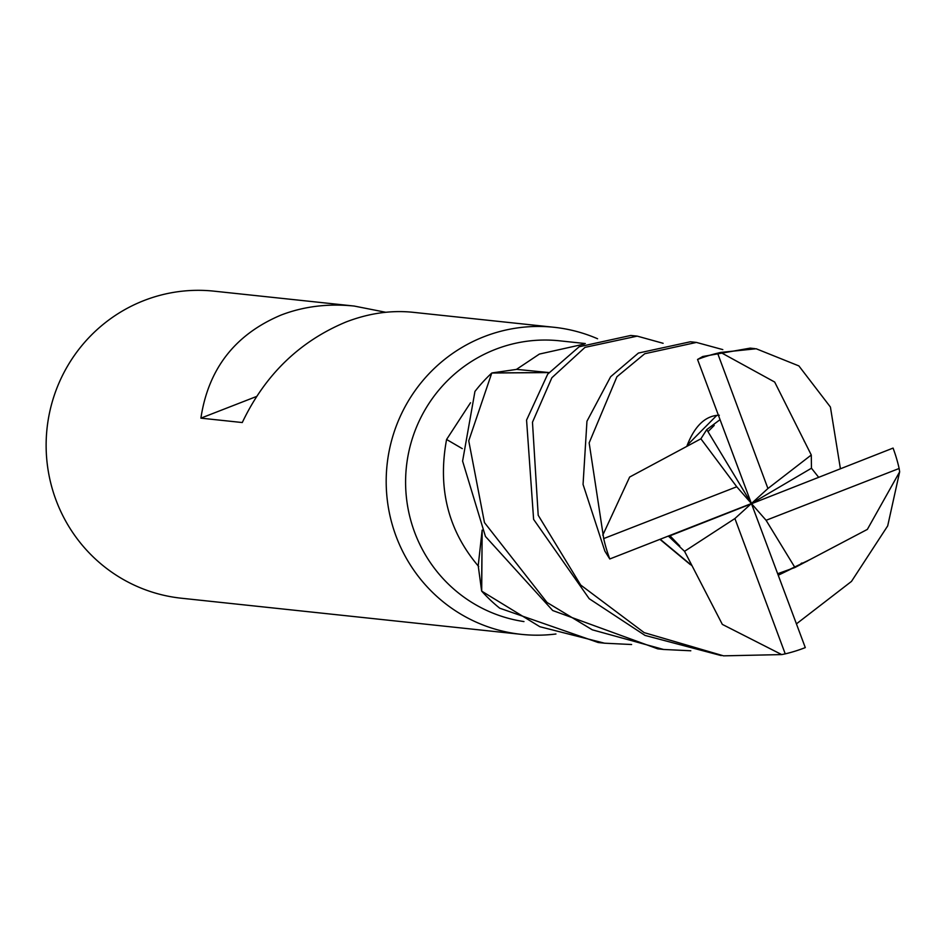 <?xml version="1.0" encoding="UTF-8"?>
<svg xmlns="http://www.w3.org/2000/svg" width="947" height="947" viewBox="0 0 947 947"><rect width="100%" height="100%" fill="white"/><g stroke="black" fill="none" stroke-linecap="round" stroke-linejoin="round"><path stroke-width="1.42" d="M690.801 650.778L663.563 649.464L592.289 629.814L547.035 602.47L484.462 522.59L468.741 440.829L491.777 373.023L548.917 372.573L492.286 372.893L516.683 369.377L548.94 372.55M631.613 644.516L604.577 643.202L539.861 626.725L481.692 591.129L482.177 530.19L481.573 590.608L478.211 565.761L482.141 530.107M597.581 338.766A154.397 151.508 96.1 0 0 554.054 327.283A154.397 151.508 96.1 0 0 484.118 336.659A154.397 151.508 96.1 0 0 387.406 500.963A154.397 151.508 96.1 0 0 521.418 634.36A154.397 151.508 96.1 0 0 555.96 633.993M585.317 343.548L559.464 340.802A141.529 138.889 96.1 0 0 495.352 349.396A141.529 138.889 96.1 0 0 406.381 497.151A141.529 138.889 96.1 0 0 523.963 621.575M554.054 327.283L412.785 312.273C390.886 310.06 368.643 313.291 346.046 321.98C299.595 341.322 264.994 374.846 242.278 422.54L200.894 418.148C208.34 368.821 235.045 334.469 281.022 315.079C303.656 306.378 328.029 303.371 354.154 306.047L213.998 291.155A154.397 151.508 96.1 0 0 144.062 300.519A154.397 151.508 96.1 0 0 47.35 464.823A154.397 151.508 96.1 0 0 181.362 598.22L521.418 634.36M478.709 566.531C448.191 530.782 437.478 488.439 446.582 439.479L470.529 402.735M516.482 369.377L539.399 354.071L584.228 344.081M462.29 448.641A2613.921 577.161 18.3 0 0 446.582 439.479M256.495 396.497L200.894 418.148M354.154 306.047L385.725 312.273M481.692 591.129A154.397 151.508 96.1 0 0 499.72 608.199L598.184 642.516L604.577 643.191M754.783 348.614L750.19 348.129L702.757 356.51L697.548 359.469L751.421 503.532L706.758 429.607L700.887 438.804L686.835 446.38L687.238 445.197C694.447 426.837 704.308 416.893 716.808 415.366L719.306 415.271M818.599 477.229L811.461 468.22L811.283 454.998L767.922 488.522L717.601 353.195A154.397 151.508 96.1 0 0 697.809 359.363A154.397 151.508 96.1 0 0 697.548 359.469M491.777 373.023A154.397 151.508 96.1 0 0 474.944 391.454L462.598 461.118L485.444 536.44L552.717 610.531L657.739 648.849L663.717 649.476M696.353 342.412L690.375 341.772L638.42 353.053L610.649 376.717L586.951 421.249L583.056 484.426L604.861 551.107L609.773 558.979L751.421 503.532L736.754 486.77L603.701 538.583A154.397 151.508 96.1 0 0 609.773 558.979M603.701 538.583L589.152 442.876L616.923 376.74L644.741 353.728L696.436 342.423L722.798 349.609M668.333 536.049L684.551 551.32L734.908 518.542L785.241 653.868A154.397 151.508 96.1 0 0 805.033 647.701A154.397 151.508 96.1 0 0 805.293 647.594L751.421 503.532L766.087 520.294L794.935 567.513L867.357 529.397L899.65 471.843L887.694 525.893L851.483 581.411L796.427 623.872M785.241 653.868L781.701 654.59L723.544 655.845L644.173 632.632L580.677 585.021L538.204 515.263L532.474 422.232L551.864 377.746L584.986 347.371L637.213 336.126L630.809 335.451L579.15 346.756L547.709 374.136L526.568 420.089L533.611 519.382L589.188 598.693L645.049 635.425L721.235 655.596M811.283 454.998L774.682 382.043L720.703 352.426L756.168 348.756L798.877 365.909L830.412 407.032L840.403 468.694M804.027 440.615L804.453 441.622M720.051 419.651L706.758 429.607M687.238 445.197L716.808 415.354M686.835 446.38L629.66 477.039L602.765 535.173M778.138 574.995L809.235 559.961M777.665 573.728L794.935 567.513M807.507 561.003L778.233 575.243M684.551 551.32L692.044 565.738L660.201 539.234M637.213 336.126L663.113 343.299M692.044 565.738L722.336 624.393L781.701 654.59M690.292 564.578L659.929 539.34M717.601 353.195L720.703 352.426M700.887 438.804L736.754 486.77M766.087 520.294L899.141 468.481L899.65 471.843M899.141 468.481A154.397 151.508 96.1 0 0 893.068 448.085L668.44 536.404M767.922 488.522L734.908 518.542M751.421 503.532L811.461 468.22M708.557 431.051L714.239 425.416M802.026 562.98L801.067 563.477M679.78 545.981L669.73 535.517"/></g></svg>
